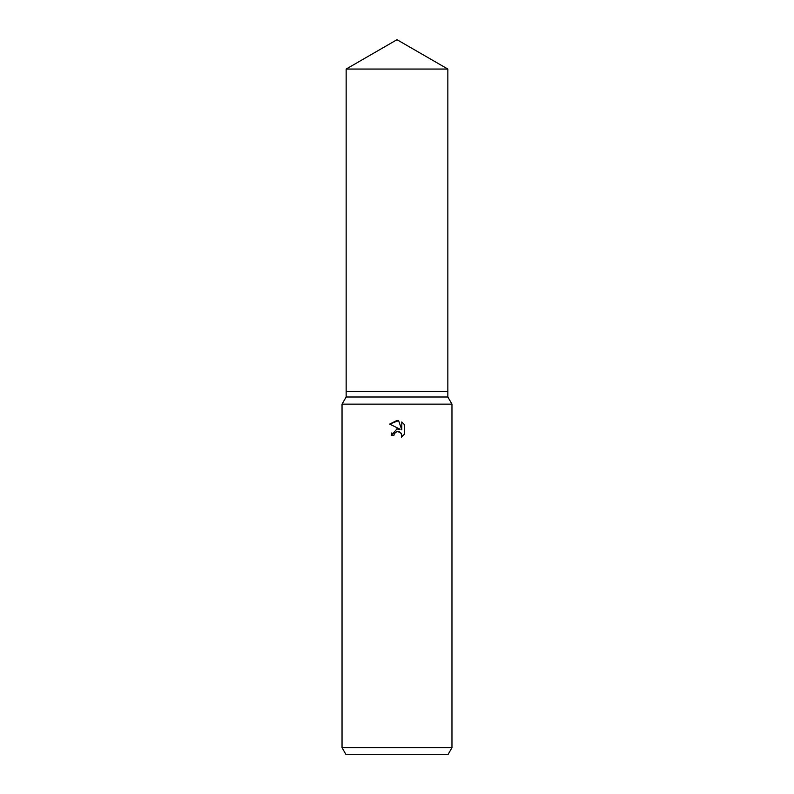 <?xml version="1.0" encoding="UTF-8"?>
<svg xmlns="http://www.w3.org/2000/svg" width="794" height="794" viewBox="0 0 794 794"><rect width="100%" height="100%" fill="white"/><g stroke="black" fill="none" stroke-linecap="round" stroke-linejoin="round"><path stroke-width="1.19" d="M346.154 69.058L447.846 69.058L397 39.7L346.154 69.058L346.154 391.502L397 391.502L346.154 391.502L346.154 397L447.846 397L451.965 404.136L451.965 747.7L342.035 747.7L345.837 754.3L448.163 754.3L451.965 747.7M447.846 69.058L447.846 391.502L397 391.502L447.846 391.502L447.846 397M346.154 397L342.035 404.136L451.965 404.136M394.33 433.584L397 431.499L394.33 433.584L393.913 435.38L391.313 435.38L397 428.879L400.146 429.256L389.646 424.085L397 420.463L398.598 420.631L401.804 429.872L401.804 421.961L404.354 424.532L404.354 434.288L401.397 437.127L401.814 435.35L400.652 432.561L397 431.499L399.025 431.579M393.913 435.38L394.171 433.931M399.124 431.608L401.516 433.842L401.397 437.127L404.354 434.288M400.146 429.256L396.514 428.959M391.779 432.909L391.313 435.38M404.354 424.532L401.804 421.961M398.598 420.631L389.646 424.085M342.035 404.136L342.035 747.7"/></g></svg>
